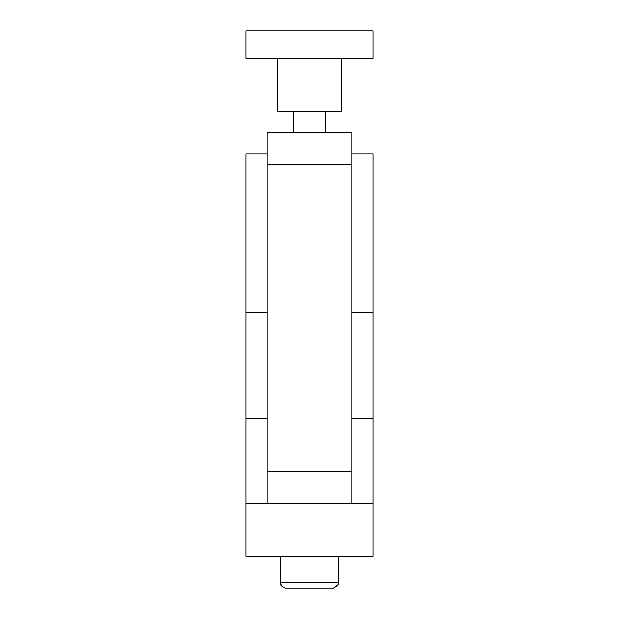 <?xml version="1.0" encoding="UTF-8"?>
<svg xmlns="http://www.w3.org/2000/svg" width="619" height="619" viewBox="0 0 619 619"><rect width="100%" height="100%" fill="white"/><g stroke="black" fill="none" stroke-linecap="round" stroke-linejoin="round"><path stroke-width="0.93" d="M267.137 153.806L245.952 153.806L245.952 556.28L373.048 556.28L373.048 503.317L245.952 503.317M267.137 503.317L267.137 132.628L351.863 132.628L351.863 164.399L267.137 164.399M267.137 471.546L351.863 471.546L351.863 164.399M341.27 58.488L341.27 111.443L277.73 111.443L277.73 58.488M373.048 58.488L245.952 58.488L245.952 30.95L373.048 30.95L373.048 58.488M351.863 503.317L351.863 471.546M338.624 556.28L338.624 582.758C339.653 584.127 337.889 585.891 333.332 588.05L285.668 588.05C281.599 586.711 279.834 584.947 280.376 582.758L338.624 582.758M322.739 588.05L333.332 588.05L338.299 584.584M351.863 153.806L373.048 153.806L373.048 418.591L351.863 418.591M267.137 418.591L245.952 418.591M373.048 418.591L373.048 503.317M373.048 312.68L351.863 312.68M267.137 312.68L245.952 312.68M293.615 111.443L293.615 132.628M325.385 111.443L325.385 132.628M281.436 585.938L280.376 582.758L280.376 556.28"/></g></svg>
